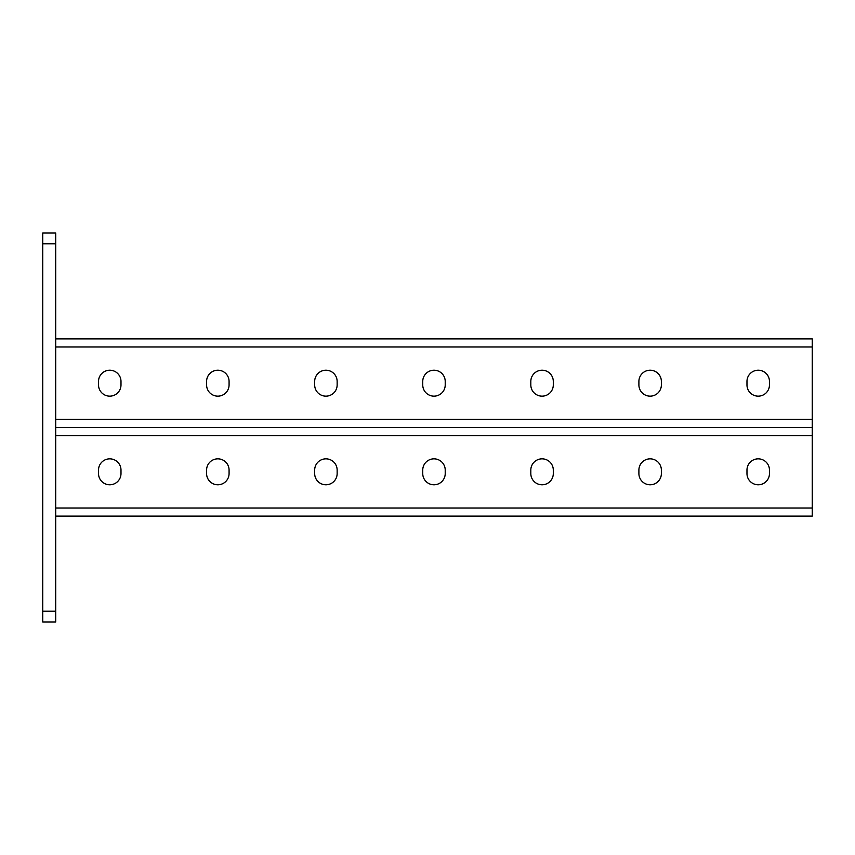 <?xml version="1.0" encoding="UTF-8"?>
<svg xmlns="http://www.w3.org/2000/svg" width="855" height="855" viewBox="0 0 855 855"><rect width="100%" height="100%" fill="white"/><g stroke="black" fill="none" stroke-linecap="round" stroke-linejoin="round"><path stroke-width="1.28" d="M55.714 622.034L42.75 622.034L42.75 611.229L55.714 611.229L55.714 622.034M55.714 243.771L42.75 243.771L42.75 232.966L55.714 232.966L55.714 611.229M42.75 243.771L42.75 611.229M55.714 338.879L812.25 338.879L812.25 427.5L55.714 427.5L812.25 427.5L812.25 516.121L55.714 516.121M422.744 470.079A11.243 11.243 0 0 1 433.987 458.846A11.243 11.243 0 0 1 445.22 470.079A11.243 11.243 0 0 0 433.987 458.846A11.243 11.243 0 0 0 422.744 470.079L422.744 473.542A11.243 11.243 0 0 0 433.987 484.785A11.243 11.243 0 0 0 445.22 473.542A11.243 11.243 0 0 1 433.987 484.785A11.243 11.243 0 0 1 422.744 473.542M661.375 470.079A11.243 11.243 0 0 0 650.131 458.846A11.243 11.243 0 0 0 638.899 470.079A11.243 11.243 0 0 1 650.131 458.846A11.243 11.243 0 0 1 661.375 470.079L661.375 473.542A11.243 11.243 0 0 1 650.131 484.785A11.243 11.243 0 0 1 638.899 473.542A11.243 11.243 0 0 0 650.131 484.785A11.243 11.243 0 0 0 661.375 473.542M769.457 470.079A11.243 11.243 0 0 0 758.214 458.846A11.243 11.243 0 0 0 746.971 470.079A11.243 11.243 0 0 1 758.214 458.846A11.243 11.243 0 0 1 769.457 470.079L769.457 473.542A11.243 11.243 0 0 1 758.214 484.785A11.243 11.243 0 0 1 746.971 473.542A11.243 11.243 0 0 0 758.214 484.785A11.243 11.243 0 0 0 769.457 473.542M314.672 470.079A11.243 11.243 0 0 1 325.905 458.846A11.243 11.243 0 0 1 337.148 470.079A11.243 11.243 0 0 0 325.905 458.846A11.243 11.243 0 0 0 314.672 470.079L314.672 473.542A11.243 11.243 0 0 0 325.905 484.785A11.243 11.243 0 0 0 337.148 473.542A11.243 11.243 0 0 1 325.905 484.785A11.243 11.243 0 0 1 314.672 473.542M206.589 470.079A11.243 11.243 0 0 1 217.833 458.846A11.243 11.243 0 0 1 229.076 470.079A11.243 11.243 0 0 0 217.833 458.846A11.243 11.243 0 0 0 206.589 470.079L206.589 473.542A11.243 11.243 0 0 0 217.833 484.785A11.243 11.243 0 0 0 229.076 473.542A11.243 11.243 0 0 1 217.833 484.785A11.243 11.243 0 0 1 206.589 473.542M98.517 470.079A11.243 11.243 0 0 1 109.761 458.846A11.243 11.243 0 0 1 120.993 470.079A11.243 11.243 0 0 0 109.761 458.846A11.243 11.243 0 0 0 98.517 470.079L98.517 473.542A11.243 11.243 0 0 0 109.761 484.785A11.243 11.243 0 0 0 120.993 473.542A11.243 11.243 0 0 1 109.761 484.785A11.243 11.243 0 0 1 98.517 473.542M445.22 470.079L445.22 473.542M553.303 470.079L553.303 473.542A11.243 11.243 0 0 1 542.059 484.785A11.243 11.243 0 0 1 530.816 473.542L530.816 470.079A11.243 11.243 0 0 1 542.059 458.846A11.243 11.243 0 0 1 553.303 470.079M638.899 473.542L638.899 470.079M746.971 473.542L746.971 470.079M337.148 473.542L337.148 470.079M229.076 473.542L229.076 470.079M120.993 473.542L120.993 470.079M445.22 384.921A11.243 11.243 0 0 1 433.987 396.154A11.243 11.243 0 0 1 422.744 384.921A11.243 11.243 0 0 0 433.987 396.154A11.243 11.243 0 0 0 445.22 384.921L445.22 381.458A11.243 11.243 0 0 0 433.987 370.215A11.243 11.243 0 0 0 422.744 381.458A11.243 11.243 0 0 1 433.987 370.215A11.243 11.243 0 0 1 445.22 381.458M206.589 384.921A11.243 11.243 0 0 0 217.833 396.154A11.243 11.243 0 0 0 229.076 384.921A11.243 11.243 0 0 1 217.833 396.154A11.243 11.243 0 0 1 206.589 384.921L206.589 381.458A11.243 11.243 0 0 1 217.833 370.215A11.243 11.243 0 0 1 229.076 381.458A11.243 11.243 0 0 0 217.833 370.215A11.243 11.243 0 0 0 206.589 381.458M98.517 384.921A11.243 11.243 0 0 0 109.761 396.154A11.243 11.243 0 0 0 120.993 384.921A11.243 11.243 0 0 1 109.761 396.154A11.243 11.243 0 0 1 98.517 384.921L98.517 381.458A11.243 11.243 0 0 1 109.761 370.215A11.243 11.243 0 0 1 120.993 381.458A11.243 11.243 0 0 0 109.761 370.215A11.243 11.243 0 0 0 98.517 381.458M553.303 384.921A11.243 11.243 0 0 1 542.059 396.154A11.243 11.243 0 0 1 530.816 384.921A11.243 11.243 0 0 0 542.059 396.154A11.243 11.243 0 0 0 553.303 384.921L553.303 381.458A11.243 11.243 0 0 0 542.059 370.215A11.243 11.243 0 0 0 530.816 381.458A11.243 11.243 0 0 1 542.059 370.215A11.243 11.243 0 0 1 553.303 381.458M661.375 384.921A11.243 11.243 0 0 1 650.131 396.154A11.243 11.243 0 0 1 638.899 384.921A11.243 11.243 0 0 0 650.131 396.154A11.243 11.243 0 0 0 661.375 384.921L661.375 381.458A11.243 11.243 0 0 0 650.131 370.215A11.243 11.243 0 0 0 638.899 381.458A11.243 11.243 0 0 1 650.131 370.215A11.243 11.243 0 0 1 661.375 381.458M769.457 384.921A11.243 11.243 0 0 1 758.214 396.154A11.243 11.243 0 0 1 746.971 384.921A11.243 11.243 0 0 0 758.214 396.154A11.243 11.243 0 0 0 769.457 384.921L769.457 381.458A11.243 11.243 0 0 0 758.214 370.215A11.243 11.243 0 0 0 746.971 381.458A11.243 11.243 0 0 1 758.214 370.215A11.243 11.243 0 0 1 769.457 381.458M422.744 384.921L422.744 381.458M314.672 384.921L314.672 381.458A11.243 11.243 0 0 1 325.905 370.215A11.243 11.243 0 0 1 337.148 381.458L337.148 384.921A11.243 11.243 0 0 1 325.905 396.154A11.243 11.243 0 0 1 314.672 384.921M229.076 381.458L229.076 384.921M120.993 381.458L120.993 384.921M530.816 381.458L530.816 384.921M638.899 381.458L638.899 384.921M746.971 381.458L746.971 384.921M55.714 435.601L812.25 435.601M55.714 508.02L812.25 508.02M812.25 419.399L55.714 419.399M812.25 346.98L55.714 346.98"/></g></svg>
